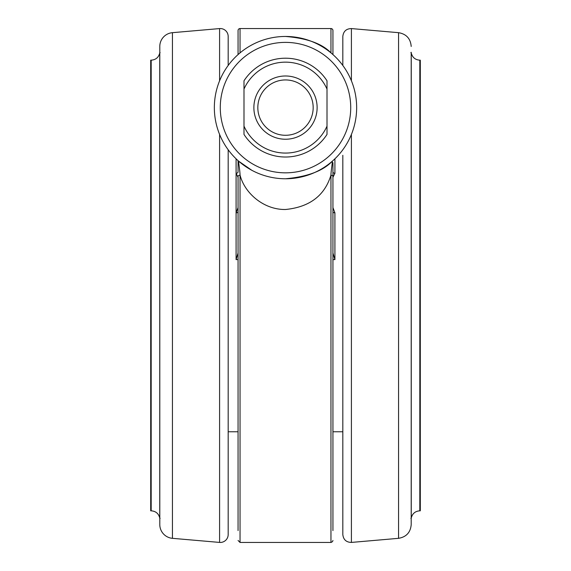 <?xml version="1.0" encoding="UTF-8"?>
<svg xmlns="http://www.w3.org/2000/svg" width="571" height="571" viewBox="0 0 571 571"><rect width="100%" height="100%" fill="white"/><g stroke="black" fill="none" stroke-linecap="round" stroke-linejoin="round"><path stroke-width="0.86" d="M228.179 434.817L228.179 431.762L238.064 431.762M238.064 253.017L236.087 259.591L236.087 212.833L238.064 207.587M238.064 177.324L236.087 173.306A1.977 1.513 180 0 0 238.064 171.785L238.064 160.651L238.064 171.785M332.936 183.077L332.936 171.785A1.977 1.513 180 0 0 334.913 173.306L332.936 177.324M332.936 207.587L334.913 212.833L334.913 259.591L332.936 253.017M342.821 431.762L332.936 431.762M332.401 54.102L332.936 54.573L332.936 30.527A1.977 1.977 0 0 0 330.959 28.55L330.959 52.875C322.194 43.696 307.034 38.221 285.5 36.458A71.154 71.154 0 0 0 214.346 107.612A71.154 71.154 0 0 0 285.5 178.766A71.154 71.154 0 0 1 214.346 107.612A71.154 71.154 0 0 1 285.5 36.458A71.154 71.154 0 0 1 356.654 107.612A71.154 71.154 0 0 1 285.5 178.766C307.426 176.789 323.015 170.943 332.258 161.243L330.238 162.942M238.592 54.102L238.064 54.573L238.064 30.527A1.977 1.977 0 0 1 240.041 28.55L240.041 52.875M332.936 162.685L332.936 530.587M251.861 170.315L238.742 161.243C238.364 162.007 240.013 170.815 240.041 174.997C244.367 192.734 263.338 209.814 285.457 209.5C309.546 207.116 324.713 195.646 330.959 175.104L330.959 542.45L240.041 542.45L238.064 540.473M342.821 319.496L342.821 324.214M342.821 459.334L342.821 464.53M342.821 429.185L342.821 437.807M342.821 350.187L342.821 354.056M342.821 405.738L342.821 412.533M228.179 228.015L228.179 226.401M351.408 134.428L351.408 542.421L398.565 538.325L398.565 32.675L351.408 28.579C346.254 28.707 343.392 31.334 342.821 36.458L342.821 65.451M342.821 155.305L342.821 534.542C343.392 539.666 346.254 542.293 351.408 542.421M172.435 538.325L172.435 32.675A13.832 13.832 0 0 0 159.794 46.458L159.794 524.542A13.832 13.832 0 0 0 172.435 538.325L219.592 542.421A7.908 7.908 0 0 0 228.179 534.542L228.179 149.773M228.179 65.451L228.179 36.458A7.908 7.908 0 0 0 219.592 28.579L172.435 32.675M411.206 52.268L411.206 524.542C410.549 532.393 406.331 536.99 398.565 538.325M317.126 107.612A31.626 31.626 0 0 1 285.5 139.238A31.626 31.626 0 0 1 253.874 107.612A31.626 31.626 0 0 1 285.5 75.986A31.626 31.626 0 0 1 317.126 107.612M257.828 107.612A27.672 27.672 0 0 0 285.5 135.284A27.672 27.672 0 0 0 313.172 107.612A27.672 27.672 0 0 0 285.5 79.94A27.672 27.672 0 0 0 257.828 107.612M419.821 60.176L420.299 60.176L420.299 510.824L419.821 510.824C415.238 511.152 412.383 513.55 411.256 518.011L411.256 52.989C412.383 57.45 415.238 59.848 419.821 60.176L419.821 510.824M151.179 60.176L151.179 510.824L150.701 510.824L150.701 60.176L151.179 60.176C155.762 59.848 158.617 57.45 159.744 52.989L159.744 518.011L160.13 518.34M243.995 134.421L243.995 126.155A45.459 45.459 0 0 0 327.005 126.155L327.005 134.421A49.413 49.413 0 0 1 243.995 134.421L243.995 80.804A49.413 49.413 0 0 1 327.005 80.804L327.005 134.421M327.005 89.069L327.005 80.804A49.413 49.413 0 0 0 243.995 80.804L243.995 89.069A45.459 45.459 0 0 1 327.005 89.069M411.206 524.235L411.206 518.732M228.179 172.635L228.179 173.505M228.179 314.364L228.179 310.117M342.821 384.133L342.821 379.758M342.821 479.497L342.821 467.613M342.821 498.519L342.821 496.634M342.821 448.628L342.821 440.626M342.821 182.049L342.821 181.321M332.936 175.954L330.959 175.104C330.987 170.893 332.629 162.036 332.258 161.243L332.336 161.172M332.936 211.848A1.977 0.985 180 0 0 334.913 212.833M238.064 530.587L238.064 175.847L240.041 174.997L240.041 542.45M238.064 169.273L238.064 160.886M236.087 158.809L236.087 212.833A1.977 0.985 180 0 0 238.064 211.848M332.936 54.573L332.936 41.804M238.064 259.591L236.087 259.591M334.913 158.809L334.913 173.306M334.913 259.591L332.936 259.591M351.408 28.579L351.408 80.796M219.592 542.421L219.592 134.428M219.592 80.796L219.592 28.579M285.5 42.382A65.222 65.222 0 0 0 220.278 107.612A65.222 65.222 0 0 0 285.5 172.835A65.222 65.222 0 0 0 350.722 107.612A65.222 65.222 0 0 0 285.5 42.382M410.87 518.34L411.256 518.011M151.179 510.824C155.762 511.152 158.617 513.55 159.744 518.011M160.13 52.66L159.744 52.989M410.87 52.66L411.256 52.989M398.565 32.675C406.331 34.01 410.549 38.607 411.206 46.458M330.959 28.55L240.041 28.55M238.742 161.243L240.734 162.921M330.959 542.45C332.108 542.072 332.772 541.408 332.936 540.473"/></g></svg>
